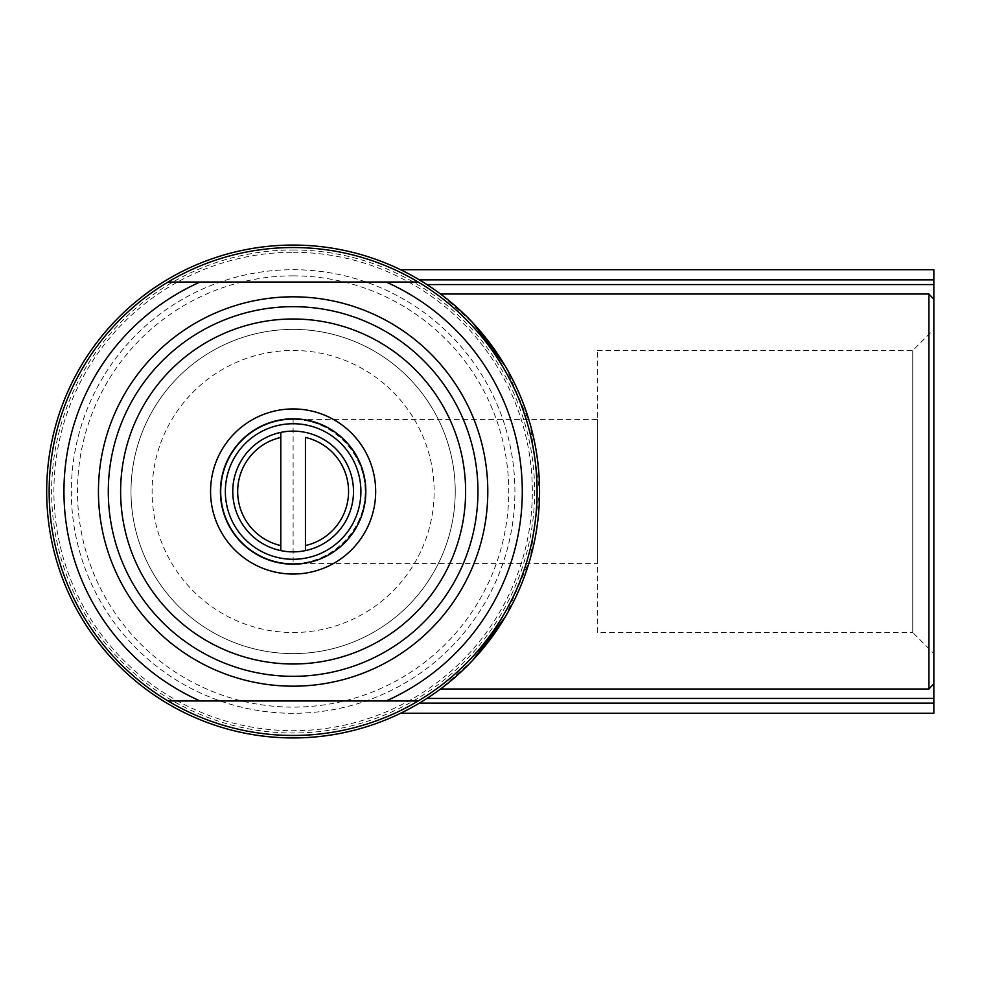 <?xml version="1.0" encoding="UTF-8"?>
<svg xmlns="http://www.w3.org/2000/svg" width="983" height="983" viewBox="0 0 983 983"><rect width="100%" height="100%" fill="white"/><g stroke="black" fill="none" stroke-linecap="round" stroke-linejoin="round"><path stroke-width="0.74" stroke-dasharray="4.92 3.69" d="M293.118 247.532A243.968 243.968 0 0 1 504.402 613.49A243.968 243.968 0 0 1 81.835 613.49A243.968 243.968 0 0 1 293.118 247.532M293.118 419.446L293.118 563.554A72.054 72.054 0 0 0 355.514 455.473A72.054 72.054 0 0 0 230.722 455.473A72.054 72.054 0 0 0 293.118 563.554A72.054 72.054 0 0 1 221.064 491.5A72.054 72.054 0 0 1 293.118 419.446C331.676 419.163 365.455 452.942 365.172 491.5C365.455 530.058 331.676 563.837 293.118 563.554A72.054 72.054 0 0 1 221.064 491.5A72.054 72.054 0 0 1 293.118 419.446L597.295 419.446L597.295 563.554L597.295 419.446M293.118 431.119A60.381 60.381 0 0 1 345.402 521.69A60.381 60.381 0 0 1 240.835 521.69A60.381 60.381 0 0 1 293.118 431.119M405.954 272.414L426.954 284.579A246.438 246.438 0 0 1 440.519 294.015L472.811 322.866M505.299 366.168L530.021 423.599L539.556 491.328L530.095 559.143L505.323 616.796M472.86 660.085L440.519 688.985C480.073 661.989 540.441 588.584 539.556 491.758C540.662 394.625 479.888 320.765 440.519 294.015A246.438 246.438 0 0 0 426.954 284.579L405.623 272.242M426.954 698.421A246.438 246.438 0 0 0 440.519 688.985A246.438 246.438 0 0 1 426.954 698.421L419.385 703.128L426.954 698.421L933.85 698.421L933.85 683.75L928.923 688.985L928.923 294.015L933.85 299.25L933.85 269.711M419.385 703.128L406.004 710.562L419.385 703.128L933.85 703.128L933.85 698.421M440.519 688.985L928.923 688.985M440.519 294.015L928.923 294.015M597.295 632.524L597.295 350.476L597.295 632.524L912.752 632.524L912.752 350.476L912.752 632.524L933.85 653.621L933.85 299.25M293.118 269.711A221.789 221.789 0 0 1 485.197 602.395A221.789 221.789 0 0 1 101.04 602.395A221.789 221.789 0 0 1 293.118 269.711A221.789 221.789 0 0 1 485.197 602.395A221.789 221.789 0 0 1 101.04 602.395A221.789 221.789 0 0 1 293.118 269.711M293.118 275.867A215.633 215.633 0 0 1 479.864 599.311A215.633 215.633 0 0 1 106.373 599.311A215.633 215.633 0 0 1 293.118 275.867M293.118 329.379A162.121 162.121 0 0 1 433.515 572.561A162.121 162.121 0 0 1 152.721 572.561A162.121 162.121 0 0 1 293.118 329.379A162.121 162.121 0 0 1 433.515 572.561A162.121 162.121 0 0 1 152.721 572.561A162.121 162.121 0 0 1 293.118 329.379M293.118 350.476A141.024 141.024 0 0 1 415.244 562.006A141.024 141.024 0 0 1 170.993 562.006A141.024 141.024 0 0 1 293.118 350.476M293.118 249.989A241.511 241.511 0 0 1 502.276 612.249A241.511 241.511 0 0 1 83.973 612.249A241.511 241.511 0 0 1 293.118 249.989M293.118 245.062A246.438 246.438 0 0 1 506.54 614.719A246.438 246.438 0 0 1 79.697 614.719A246.438 246.438 0 0 1 293.118 245.062A246.438 246.438 0 0 1 506.54 614.719A246.438 246.438 0 0 1 79.697 614.719A246.438 246.438 0 0 1 293.118 245.062M933.85 713.289L933.85 703.128M293.118 418.807A72.693 72.693 0 0 1 356.079 527.846A72.693 72.693 0 0 1 230.157 527.846A72.693 72.693 0 0 1 293.118 418.807M293.118 306.671A184.829 184.829 0 0 1 453.188 583.914A184.829 184.829 0 0 1 133.061 583.914A184.829 184.829 0 0 1 293.118 306.671A184.829 184.829 0 0 1 453.188 583.914A184.829 184.829 0 0 1 133.061 583.914A184.829 184.829 0 0 1 293.118 306.671M280.794 437.435L280.794 545.565M305.443 545.565L305.443 437.435M597.295 350.476L912.752 350.476L933.85 329.379M386.11 282.035L200.127 282.035M386.11 700.965L200.127 700.965M293.118 252.287A239.213 239.213 0 0 1 500.286 611.107A239.213 239.213 0 0 1 85.951 611.107A239.213 239.213 0 0 1 293.118 252.287M933.85 284.579L426.954 284.579M933.85 279.872L419.385 279.872M293.118 563.554L597.295 563.554"/><path stroke-width="1.47" d="M386.11 282.035A229.186 229.186 0 0 1 386.11 700.965L200.127 700.965A229.186 229.186 0 0 1 200.127 282.035L418.193 282.035A243.968 243.968 0 0 1 418.193 700.965L386.11 700.965L418.193 700.965A243.968 243.968 0 0 1 168.044 700.965A243.968 243.968 0 0 1 168.044 282.035L200.127 282.035L168.044 282.035A243.968 243.968 0 0 1 418.193 282.035L386.11 282.035M200.127 700.965L168.044 700.965L200.127 700.965M280.794 437.435L280.794 550.603A60.381 60.381 0 0 1 280.794 432.397L280.794 437.435L280.794 432.397A60.381 60.381 0 0 1 353.499 491.5A60.381 60.381 0 0 1 305.443 550.603L305.443 437.435A55.453 55.453 0 0 1 305.443 545.565L305.443 550.603A60.381 60.381 0 0 1 280.794 550.603L280.794 545.565A55.453 55.453 0 0 1 280.794 437.435M472.811 322.866L505.299 366.168M505.323 616.796L472.86 660.085M440.519 688.985L928.923 688.985L933.85 683.75L933.85 653.621M440.519 294.015L928.923 294.015L928.923 688.985M400.536 269.711L933.85 269.711L933.85 713.289L400.536 713.289M933.85 299.25L928.923 294.015M293.118 245.062A246.438 246.438 0 0 1 506.54 614.719A246.438 246.438 0 0 1 79.697 614.719A246.438 246.438 0 0 1 293.118 245.062A246.438 246.438 0 0 1 506.54 614.719A246.438 246.438 0 0 1 79.697 614.719A246.438 246.438 0 0 1 293.118 245.062M293.118 418.807A72.693 72.693 0 0 1 356.079 527.846A72.693 72.693 0 0 1 230.157 527.846A72.693 72.693 0 0 1 293.118 418.807M293.118 408.94A82.56 82.56 0 0 1 364.619 532.774A82.56 82.56 0 0 1 221.63 532.774A82.56 82.56 0 0 1 293.118 408.94M293.118 318.996A172.504 172.504 0 0 1 442.51 577.746A172.504 172.504 0 0 1 143.727 577.746A172.504 172.504 0 0 1 293.118 318.996M293.118 306.671A184.829 184.829 0 0 1 453.188 583.914A184.829 184.829 0 0 1 133.061 583.914A184.829 184.829 0 0 1 293.118 306.671M293.118 296.817A194.683 194.683 0 0 1 461.715 588.842A194.683 194.683 0 0 1 124.522 588.842A194.683 194.683 0 0 1 293.118 296.817M933.85 284.579L426.954 284.579M933.85 279.872L419.385 279.872M933.85 698.421L426.954 698.421M933.85 703.128L419.385 703.128M293.118 423.734A67.766 67.766 0 0 1 351.816 525.389A67.766 67.766 0 0 1 234.433 525.389A67.766 67.766 0 0 1 293.118 423.734"/></g></svg>
